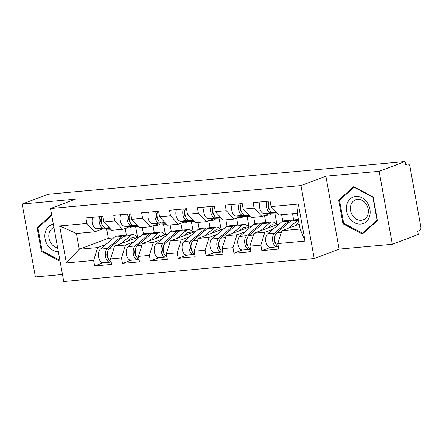 <?xml version="1.0" encoding="UTF-8"?>
<svg xmlns="http://www.w3.org/2000/svg" width="443" height="443" viewBox="0 0 443 443"><rect width="100%" height="100%" fill="white"/><g stroke="black" fill="none" stroke-linecap="round" stroke-linejoin="round"><path stroke-width="0.66" d="M392.36 244.259L379.103 171.319L325.865 176.198L339.122 249.132L392.36 244.259L418.33 234.48L417.755 231.29L419.648 230.576A3.267 1.855 84.8 0 0 420.85 226.722L409.913 166.54A3.267 1.855 84.8 0 0 407.837 163.954A3.267 1.855 84.8 0 0 407.554 164.021L405.655 164.735L405.079 161.545L48.121 194.25L22.15 204.024L35.407 276.958L62.474 274.477M339.122 249.132L314.214 258.507L63.737 281.455L50.485 208.52L300.963 185.573L314.214 258.507M276.925 224.612L274.97 213.864M249.055 227.165L247.1 216.417M221.184 229.723L219.23 218.969M193.314 232.276L191.359 221.522M165.444 234.829L163.489 224.075M299.23 224.152L281.809 230.709L300.121 229.031L305.055 241.081L298.333 204.079L271.083 206.576L270.08 201.044L253.108 202.601L254.11 208.132L261.974 216.533L269.565 213.676M305.055 241.081L277.811 243.572L278.813 249.104L261.841 250.66L270.224 247.504M273.115 229.153L264.836 232.265L260.838 245.129L261.841 250.66M260.838 245.129L249.941 246.125L250.943 251.657L233.97 253.213L242.354 250.057M245.245 231.706L236.966 234.818L232.968 247.681L233.97 253.213M232.968 247.681L222.07 248.684L223.073 254.21L206.1 255.766L214.484 252.61M217.375 234.258L209.096 237.37L205.098 250.234L206.1 255.766M205.098 250.234L194.2 251.236L195.202 256.763L178.23 258.319L186.614 255.162M189.504 236.811L181.226 239.923L177.228 252.787L178.23 258.319M177.228 252.787L166.33 253.789L167.332 259.316L150.36 260.872L158.744 257.715M161.634 239.364L153.356 242.482L149.357 255.345L150.36 260.872M149.357 255.345L138.46 256.342L139.462 261.868L122.489 263.424L130.873 260.268M133.764 241.917L125.48 245.034L121.487 257.898L122.489 263.424M121.487 257.898L110.589 258.895L111.592 264.421L94.619 265.977L103.003 262.826M105.894 244.47L97.61 247.587L93.617 260.451L94.619 265.977M93.617 260.451L66.367 262.948L59.644 225.947L86.889 223.449L94.752 231.85L102.339 228.992M254.11 208.132L243.213 209.129L242.21 203.597L225.238 205.153L226.24 210.685L215.342 211.682L214.34 206.156L197.368 207.706L198.37 213.238L187.472 214.235L186.47 208.708L169.497 210.259L170.5 215.791L159.602 216.788L158.6 211.261L141.627 212.812L142.629 218.344L131.732 219.34L130.729 213.814L113.757 215.37L114.759 220.896L103.861 221.893L102.859 216.367L85.887 217.923L86.889 223.449M279.611 223.604L253.939 233.262L264.836 232.265M261.974 216.533L251.076 217.53L243.213 209.129M293.637 219.938L292.507 213.731M282.772 221.129L281.61 214.733M253.939 233.262L249.941 246.125M251.74 226.157L226.068 235.82L236.966 234.818M226.24 210.685L234.103 219.086L241.695 216.228M234.103 219.086L223.206 220.082L215.342 211.682M265.767 222.491L264.51 215.575M254.902 223.682L253.739 217.286M226.068 235.82L222.07 248.684M223.87 228.71L198.198 238.373L209.096 237.37M198.37 213.238L206.233 221.638L213.825 218.781M206.233 221.638L195.335 222.635L187.472 214.235M237.897 225.044L236.64 218.128M227.032 226.235L225.869 219.839M198.198 238.373L194.2 251.236M196 231.263L170.328 240.926L181.226 239.923M170.5 215.791L178.363 224.191L185.955 221.334M178.363 224.191L167.465 225.188L159.602 216.788M210.026 227.597L208.769 220.68M199.162 228.793L197.999 222.392M170.328 240.926L166.33 253.789M168.13 233.815L142.452 243.478L153.356 242.482M142.629 218.344L150.493 226.744L158.085 223.887M150.493 226.744L139.595 227.741L131.732 219.34M182.156 230.15L180.899 223.239M171.291 231.346L170.129 224.944M142.452 243.478L138.46 256.342M140.259 236.368L114.582 246.031L125.48 245.034M114.759 220.896L122.622 229.297L130.209 226.439M122.622 229.297L111.725 230.294L103.861 221.893M154.286 232.708L153.029 225.792M143.421 233.898L142.258 227.497M114.582 246.031L110.589 258.895M137.574 237.382L135.619 226.628M106.685 229.147L108.358 238.328L113.652 237.841M108.358 238.328L79.303 249.265L97.61 247.587M94.752 231.85L76.44 233.527L79.303 249.265L66.367 262.948M126.416 235.261L125.159 228.344M59.644 225.947L76.44 233.527M379.103 171.319L405.079 161.545M325.865 176.198L300.963 185.573M50.485 208.52L75.388 199.145L22.15 204.024M300.121 229.031L297.259 213.299L278.946 214.977L271.083 206.576M281.809 230.709L277.811 243.572M298.333 204.079L297.259 213.299M51.615 214.744L37.074 227.685L41.382 251.38L60.071 261.276M342.954 223.754L362.346 234.02L377.436 220.592L373.128 196.897L353.735 186.63L338.646 200.059L342.954 223.754L343.929 223.388M42.356 251.015L41.382 251.38M38.978 226.971L37.074 227.685M340.551 199.339L338.646 200.059M126.532 227.824L128.963 227.907A10.892 6.185 84.8 0 0 129.406 227.896A10.892 6.185 84.8 0 0 130.342 227.68A10.892 6.185 84.8 0 0 132.047 226.506M99.708 216.655A7.188 4.081 84.8 0 0 99.741 224.119A7.188 4.081 84.8 0 0 103.596 228.167L109.942 228.389M92.831 217.286A7.188 4.081 84.8 0 0 92.864 224.751A7.188 4.081 84.8 0 0 96.718 228.798L110.783 229.286M102.2 224.739A4.358 2.475 -95.2 0 1 101.536 217.513M101.851 216.461A7.188 4.081 84.8 0 0 101.884 223.92A7.188 4.081 84.8 0 0 105.739 227.973L109.681 228.112M111.127 261.874L110.689 262.04A7.188 4.081 -95.2 0 1 110.074 262.184L103.191 262.815A7.188 4.081 -95.2 0 1 98.673 257.377A7.188 4.081 -95.2 0 1 100.417 249.149L114.477 237.138A10.892 6.185 -95.2 0 1 115.756 236.368A10.892 6.185 -95.2 0 1 116.697 236.147L123.575 235.521A10.892 6.185 -95.2 0 1 124.66 235.587M110.074 262.184A7.188 4.081 -95.2 0 1 105.55 256.746A7.188 4.081 -95.2 0 1 107.295 248.517L121.354 236.507A10.892 6.185 -95.2 0 1 122.633 235.737A10.892 6.185 -95.2 0 1 123.575 235.521M135.132 238.301A8.063 4.574 84.8 0 0 132.856 237.514A8.063 4.574 84.8 0 0 132.158 237.675A8.063 4.574 84.8 0 0 131.211 238.245L128.01 240.975M111.121 261.83A7.188 4.081 -95.2 0 1 107.538 255.611A7.188 4.081 -95.2 0 1 109.438 248.318L123.497 236.313A10.892 6.185 -95.2 0 1 124.782 235.538A10.892 6.185 -95.2 0 1 125.718 235.322L132.595 234.69A10.892 6.185 -95.2 0 1 137.258 237.498M121.155 243.561L130.375 235.682A10.892 6.185 -95.2 0 1 131.66 234.912A10.892 6.185 -95.2 0 1 132.595 234.69M129.55 240.399A8.063 4.574 84.8 0 0 129.223 239.94M107.721 251.535A4.358 2.475 84.8 0 0 108.38 258.762M53.326 224.164A14.165 11.524 -110.6 0 0 45.092 238.927A14.165 11.524 -110.6 0 0 58.338 251.729M53.924 227.453A10.721 8.722 -110.6 0 0 48.996 238.262A10.721 8.722 -110.6 0 0 57.629 247.831M59.894 260.301L42.091 250.871L37.915 227.918L51.77 215.586M367.081 202.407A14.165 11.524 -110.6 0 0 350.297 198.796A14.165 11.524 -110.6 0 0 349.477 218.067A14.165 11.524 -110.6 0 0 366.261 221.672A14.165 11.524 -110.6 0 0 367.081 202.407M366.023 203.902A10.721 8.722 -110.6 0 0 355.585 199.793A10.721 8.722 -110.6 0 0 352.694 215.758A10.721 8.722 -110.6 0 0 363.138 219.866A10.721 8.722 -110.6 0 0 366.023 203.902M362.452 233.195L343.657 223.244L339.488 200.286L354.107 187.278L372.895 197.229L377.071 220.182L362.452 233.195L363.88 232.658M354.605 187.09L354.107 187.278M373.172 197.124L372.895 197.229M154.402 225.271L156.833 225.354A10.892 6.185 84.8 0 0 157.276 225.343A10.892 6.185 84.8 0 0 158.212 225.127A10.892 6.185 84.8 0 0 159.917 223.953M127.578 214.102A7.188 4.081 84.8 0 0 127.612 221.566A7.188 4.081 84.8 0 0 131.466 225.614L137.812 225.836M120.701 214.733A7.188 4.081 84.8 0 0 120.734 222.198A7.188 4.081 84.8 0 0 124.588 226.246L138.653 226.733M130.07 222.187A4.358 2.475 -95.2 0 1 129.406 214.96M129.721 213.903A7.188 4.081 84.8 0 0 129.755 221.367A7.188 4.081 84.8 0 0 133.609 225.421L137.552 225.559M182.278 222.718L184.703 222.801A10.892 6.185 84.8 0 0 185.146 222.79A10.892 6.185 84.8 0 0 186.088 222.574A10.892 6.185 84.8 0 0 187.788 221.4M155.449 211.549A7.188 4.081 84.8 0 0 155.482 219.014A7.188 4.081 84.8 0 0 159.336 223.062L165.682 223.283M148.571 212.18A7.188 4.081 84.8 0 0 148.604 219.645A7.188 4.081 84.8 0 0 152.458 223.693L166.524 224.18M157.941 219.634A4.358 2.475 -95.2 0 1 157.276 212.407M157.592 211.35A7.188 4.081 84.8 0 0 157.625 218.814A7.188 4.081 84.8 0 0 161.479 222.868L165.422 223.001M210.148 220.165L212.574 220.249A10.892 6.185 84.8 0 0 213.017 220.237A10.892 6.185 84.8 0 0 213.958 220.021A10.892 6.185 84.8 0 0 215.658 218.848M183.319 208.996A7.188 4.081 84.8 0 0 183.352 216.461A7.188 4.081 84.8 0 0 187.206 220.509L193.552 220.73M176.441 209.622A7.188 4.081 84.8 0 0 176.475 217.087A7.188 4.081 84.8 0 0 180.329 221.14L194.394 221.627M185.811 217.081A4.358 2.475 -95.2 0 1 185.146 209.855M185.462 208.797A7.188 4.081 84.8 0 0 185.495 216.262A7.188 4.081 84.8 0 0 189.349 220.315L193.292 220.448M238.018 217.613L240.444 217.696A10.892 6.185 84.8 0 0 240.887 217.685A10.892 6.185 84.8 0 0 241.828 217.469A10.892 6.185 84.8 0 0 243.528 216.289M211.189 206.444A7.188 4.081 84.8 0 0 211.222 213.908A7.188 4.081 84.8 0 0 215.076 217.956L221.422 218.177M204.312 207.069A7.188 4.081 84.8 0 0 204.345 214.534A7.188 4.081 84.8 0 0 208.199 218.587L222.264 219.075M213.681 214.523A4.358 2.475 -95.2 0 1 213.017 207.302M213.332 206.244A7.188 4.081 84.8 0 0 213.365 213.709A7.188 4.081 84.8 0 0 217.22 217.762L221.162 217.895M265.889 215.06L268.314 215.143A10.892 6.185 84.8 0 0 268.757 215.132A10.892 6.185 84.8 0 0 269.698 214.91A10.892 6.185 84.8 0 0 271.398 213.736M239.059 203.891A7.188 4.081 84.8 0 0 239.093 211.35A7.188 4.081 84.8 0 0 242.947 215.403L249.293 215.625M232.182 204.516A7.188 4.081 84.8 0 0 232.215 211.981A7.188 4.081 84.8 0 0 236.069 216.034L250.134 216.522M241.551 211.97A4.358 2.475 -95.2 0 1 240.887 204.749M241.202 203.691A7.188 4.081 84.8 0 0 241.236 211.156A7.188 4.081 84.8 0 0 245.09 215.204L249.032 215.342M138.997 259.321L138.559 259.487A7.188 4.081 -95.2 0 1 137.945 259.631L131.062 260.262A7.188 4.081 -95.2 0 1 126.543 254.825A7.188 4.081 -95.2 0 1 128.287 246.596L142.347 234.585A10.892 6.185 -95.2 0 1 143.626 233.81A10.892 6.185 -95.2 0 1 144.568 233.594L151.445 232.968A10.892 6.185 -95.2 0 1 152.53 233.035M137.945 259.631A7.188 4.081 -95.2 0 1 133.421 254.193A7.188 4.081 -95.2 0 1 135.165 245.965L149.225 233.954A10.892 6.185 -95.2 0 1 150.504 233.184A10.892 6.185 -95.2 0 1 151.445 232.968M163.002 235.742A8.063 4.574 84.8 0 0 160.726 234.962A8.063 4.574 84.8 0 0 160.028 235.122A8.063 4.574 84.8 0 0 159.081 235.693L155.881 238.423M138.991 259.277A7.188 4.081 -95.2 0 1 135.408 253.058A7.188 4.081 -95.2 0 1 137.308 245.765L151.368 233.76A10.892 6.185 -95.2 0 1 152.652 232.985A10.892 6.185 -95.2 0 1 153.588 232.769L160.466 232.138A10.892 6.185 -95.2 0 1 165.128 234.945M149.025 241.003L158.245 233.129A10.892 6.185 -95.2 0 1 159.53 232.353A10.892 6.185 -95.2 0 1 160.466 232.138M157.42 237.847A8.063 4.574 84.8 0 0 157.099 237.387M135.591 248.983A4.358 2.475 84.8 0 0 136.25 256.209M166.867 256.768L166.43 256.934A7.188 4.081 -95.2 0 1 165.815 257.078L158.932 257.71A7.188 4.081 -95.2 0 1 154.413 252.272A7.188 4.081 -95.2 0 1 156.157 244.043L170.217 232.032A10.892 6.185 -95.2 0 1 171.496 231.257A10.892 6.185 -95.2 0 1 172.438 231.041L179.315 230.41A10.892 6.185 -95.2 0 1 180.401 230.482M165.815 257.078A7.188 4.081 -95.2 0 1 161.291 251.641A7.188 4.081 -95.2 0 1 163.035 243.412L177.095 231.401A10.892 6.185 -95.2 0 1 178.379 230.631A10.892 6.185 -95.2 0 1 179.315 230.41M190.872 233.19A8.063 4.574 84.8 0 0 188.596 232.409A8.063 4.574 84.8 0 0 187.904 232.569A8.063 4.574 84.8 0 0 186.952 233.14L183.751 235.87M166.861 256.724A7.188 4.081 -95.2 0 1 163.279 250.505A7.188 4.081 -95.2 0 1 165.178 243.213L179.238 231.207A10.892 6.185 -95.2 0 1 180.522 230.432A10.892 6.185 -95.2 0 1 181.458 230.216L188.336 229.585A10.892 6.185 -95.2 0 1 192.998 232.392M176.895 238.45L186.115 230.576A10.892 6.185 -95.2 0 1 187.4 229.801A10.892 6.185 -95.2 0 1 188.336 229.585M185.29 235.294A8.063 4.574 84.8 0 0 184.969 234.834M163.461 246.43A4.358 2.475 84.8 0 0 164.12 253.656M194.737 254.216L194.3 254.382A7.188 4.081 -95.2 0 1 193.685 254.526L186.802 255.157A7.188 4.081 -95.2 0 1 182.283 249.719A7.188 4.081 -95.2 0 1 184.028 241.485L198.087 229.48A10.892 6.185 -95.2 0 1 199.367 228.704A10.892 6.185 -95.2 0 1 200.308 228.488L207.186 227.857A10.892 6.185 -95.2 0 1 208.271 227.929M193.685 254.526A7.188 4.081 -95.2 0 1 189.161 249.088A7.188 4.081 -95.2 0 1 190.905 240.859L204.965 228.848A10.892 6.185 -95.2 0 1 206.25 228.079A10.892 6.185 -95.2 0 1 207.186 227.857M218.742 230.637A8.063 4.574 84.8 0 0 216.466 229.851A8.063 4.574 84.8 0 0 215.774 230.011A8.063 4.574 84.8 0 0 214.822 230.587L211.627 233.317M194.732 254.171A7.188 4.081 -95.2 0 1 191.149 247.947A7.188 4.081 -95.2 0 1 193.048 240.66L207.108 228.654A10.892 6.185 -95.2 0 1 208.393 227.879A10.892 6.185 -95.2 0 1 209.329 227.663L216.206 227.032A10.892 6.185 -95.2 0 1 220.869 229.839M204.766 235.897L213.986 228.023A10.892 6.185 -95.2 0 1 215.27 227.248A10.892 6.185 -95.2 0 1 216.206 227.032M213.161 232.741A8.063 4.574 84.8 0 0 212.839 232.282M191.332 243.877A4.358 2.475 84.8 0 0 191.991 251.103M222.607 251.663L222.17 251.829A7.188 4.081 -95.2 0 1 221.555 251.973L214.678 252.599A7.188 4.081 -95.2 0 1 210.154 247.166A7.188 4.081 -95.2 0 1 211.898 238.932L225.958 226.927A10.892 6.185 -95.2 0 1 227.237 226.151A10.892 6.185 -95.2 0 1 228.178 225.936L235.056 225.304A10.892 6.185 -95.2 0 1 236.141 225.371M221.555 251.973A7.188 4.081 -95.2 0 1 217.031 246.535A7.188 4.081 -95.2 0 1 218.776 238.306L232.835 226.295A10.892 6.185 -95.2 0 1 234.12 225.52A10.892 6.185 -95.2 0 1 235.056 225.304M246.613 228.084A8.063 4.574 84.8 0 0 244.337 227.298A8.063 4.574 84.8 0 0 243.644 227.458A8.063 4.574 84.8 0 0 242.692 228.034L239.497 230.764M222.602 251.618A7.188 4.081 -95.2 0 1 219.019 245.394A7.188 4.081 -95.2 0 1 220.919 238.107L234.978 226.102A10.892 6.185 -95.2 0 1 236.263 225.326A10.892 6.185 -95.2 0 1 237.199 225.11L244.076 224.479A10.892 6.185 -95.2 0 1 248.739 227.287M232.636 233.345L241.856 225.47A10.892 6.185 -95.2 0 1 243.141 224.695A10.892 6.185 -95.2 0 1 244.076 224.479M241.031 230.188A8.063 4.574 84.8 0 0 240.71 229.729M219.202 241.324A4.358 2.475 84.8 0 0 219.861 248.545M250.483 249.11L250.04 249.276A7.188 4.081 -95.2 0 1 249.426 249.42L242.548 250.046A7.188 4.081 -95.2 0 1 238.024 244.614A7.188 4.081 -95.2 0 1 239.768 236.379L253.828 224.374A10.892 6.185 -95.2 0 1 255.107 223.599A10.892 6.185 -95.2 0 1 256.048 223.383L262.926 222.751A10.892 6.185 -95.2 0 1 264.011 222.818M249.426 249.42A7.188 4.081 -95.2 0 1 244.901 243.982A7.188 4.081 -95.2 0 1 246.646 235.748L260.705 223.743A10.892 6.185 -95.2 0 1 261.99 222.967A10.892 6.185 -95.2 0 1 262.926 222.751M274.483 225.531A8.063 4.574 84.8 0 0 272.207 224.745A8.063 4.574 84.8 0 0 271.515 224.906A8.063 4.574 84.8 0 0 270.562 225.481L267.367 228.211M250.472 249.066A7.188 4.081 -95.2 0 1 246.895 242.842A7.188 4.081 -95.2 0 1 248.789 235.554L262.849 223.549A10.892 6.185 -95.2 0 1 264.133 222.774A10.892 6.185 -95.2 0 1 265.069 222.558L271.947 221.926A10.892 6.185 -95.2 0 1 276.609 224.728M260.506 230.792L269.726 222.918A10.892 6.185 -95.2 0 1 271.011 222.142A10.892 6.185 -95.2 0 1 271.947 221.926M268.901 227.636A8.063 4.574 84.8 0 0 268.58 227.176M247.072 238.771A4.358 2.475 84.8 0 0 247.737 245.992M266.93 201.332A7.188 4.081 84.8 0 0 266.963 208.797A7.188 4.081 84.8 0 0 270.817 212.85L277.163 213.072M260.052 201.964A7.188 4.081 84.8 0 0 260.085 209.428A7.188 4.081 84.8 0 0 263.939 213.482L278.005 213.969M269.422 209.417A4.358 2.475 -95.2 0 1 268.757 202.196M269.073 201.139A7.188 4.081 84.8 0 0 269.106 208.603A7.188 4.081 84.8 0 0 272.96 212.651L276.903 212.79M278.354 246.557L277.916 246.723A7.188 4.081 -95.2 0 1 277.296 246.862L270.418 247.493A7.188 4.081 -95.2 0 1 265.894 242.055A7.188 4.081 -95.2 0 1 267.638 233.826L281.698 221.821A10.892 6.185 -95.2 0 1 282.977 221.046A10.892 6.185 -95.2 0 1 283.919 220.83L290.796 220.199A10.892 6.185 -95.2 0 1 291.882 220.265M277.296 246.862A7.188 4.081 -95.2 0 1 272.772 241.429A7.188 4.081 -95.2 0 1 274.516 233.195L288.576 221.19A10.892 6.185 -95.2 0 1 289.86 220.415A10.892 6.185 -95.2 0 1 290.796 220.199M298.942 222.563A8.063 4.574 84.8 0 0 298.432 222.929L295.237 225.659M278.342 246.513A7.188 4.081 -95.2 0 1 274.765 240.289A7.188 4.081 -95.2 0 1 276.659 233.001L290.719 220.991A10.892 6.185 -95.2 0 1 292.003 220.221A10.892 6.185 -95.2 0 1 292.939 220.005L298.388 219.501M288.376 228.239L297.596 220.365A10.892 6.185 -95.2 0 1 298.438 219.789M296.771 225.077A8.063 4.574 84.8 0 0 296.45 224.623M274.942 236.219A4.358 2.475 84.8 0 0 275.607 243.44M407.554 164.021L405.561 164.203M103.596 228.167L96.718 228.798M109.249 227.652L105.739 227.973M128.963 227.907L125.458 228.228M109.438 248.318L114.001 247.903M123.497 236.313L130.375 235.682M100.417 249.149L107.295 248.517M114.477 237.138L121.354 236.507M131.466 225.614L124.588 226.246M137.12 225.099L133.609 225.421M156.833 225.354L153.328 225.675M159.336 223.062L152.458 223.693M164.99 222.547L161.479 222.868M184.703 222.801L181.198 223.122M187.206 220.509L180.329 221.14M192.86 219.994L189.349 220.315M212.574 220.249L209.068 220.57M215.076 217.956L208.199 218.587M220.73 217.441L217.22 217.762M240.444 217.696L236.939 218.017M242.947 215.403L236.069 216.034M248.601 214.883L245.09 215.204M268.314 215.143L264.809 215.464M137.308 245.765L141.871 245.35M151.368 233.76L158.245 233.129M128.287 246.596L135.165 245.965M142.347 234.585L149.225 233.954M165.178 243.213L169.741 242.797M179.238 231.207L186.115 230.576M156.157 244.043L163.035 243.412M170.217 232.032L177.095 231.401M193.048 240.66L197.617 240.244M207.108 228.654L213.986 228.023M184.028 241.485L190.905 240.859M198.087 229.48L204.965 228.848M220.919 238.107L225.487 237.692M234.978 226.102L241.856 225.47M211.898 238.932L218.776 238.306M225.958 226.927L232.835 226.295M248.789 235.554L253.357 235.133M262.849 223.549L269.726 222.918M239.768 236.379L246.646 235.748M253.828 224.374L260.705 223.743M270.817 212.85L263.939 213.482M276.471 212.33L272.96 212.651M276.659 233.001L281.227 232.581M290.719 220.991L297.596 220.365M267.638 233.826L274.516 233.195M281.698 221.821L288.576 221.19M405.555 164.165L407.837 163.954M129.406 227.896L125.358 228.267M157.276 225.343L153.228 225.714M185.146 222.79L181.098 223.161M213.017 220.237L208.969 220.608M240.887 217.685L236.839 218.056M268.757 215.132L264.709 215.503"/></g></svg>
